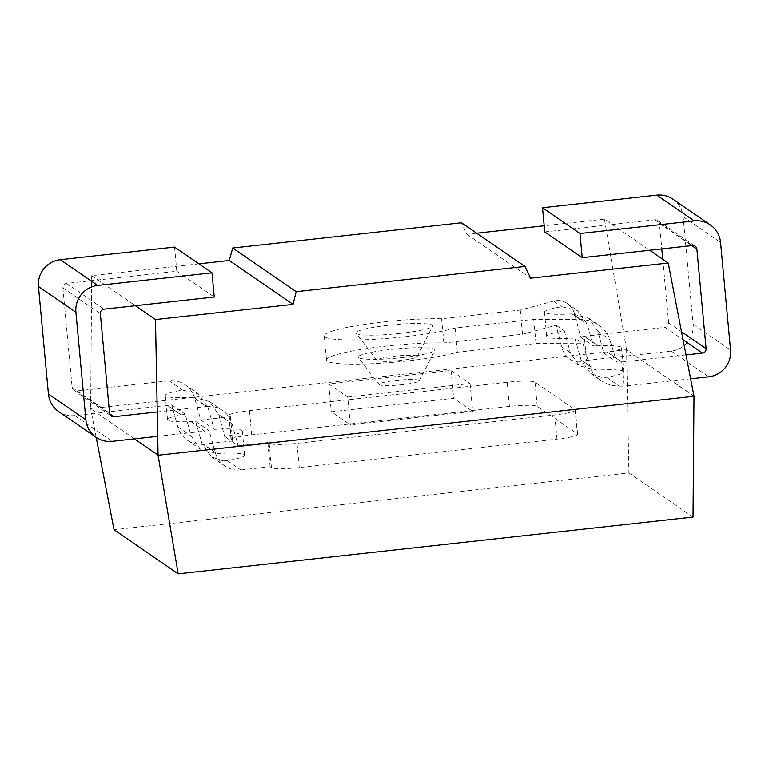 <?xml version="1.0" encoding="UTF-8"?>
<svg xmlns="http://www.w3.org/2000/svg" width="769" height="769" viewBox="0 0 769 769"><rect width="100%" height="100%" fill="white"/><g stroke="black" fill="none" stroke-linecap="round" stroke-linejoin="round"><path stroke-width="0.58" stroke-dasharray="3.85 2.88" d="M607.866 352.442L621.727 361.978L616.623 361.959L609.788 339.465C608 333.813 604.405 329.094 599.022 325.306C593.399 321.529 587.16 319.596 580.307 319.5L533.753 319.337L455.085 328.007A70.373 8.459 174.7 0 1 376.627 339.158A70.373 8.459 174.7 0 1 324.268 335.822A70.373 8.459 174.7 0 1 365.708 324.191A70.373 8.459 174.7 0 1 441.598 318.731L520.277 310.061L553.545 301.092C558.448 299.852 562.956 300.592 567.07 303.342C571.031 306.139 573.722 310.243 575.154 315.636L580.624 337.207L584.277 336.216L598.138 345.781A36.72 4.412 174.7 0 1 621.506 347.723A36.72 4.412 174.7 0 1 607.875 352.471L607.866 352.442A36.72 4.412 174.7 0 1 603.819 353.154L597.888 331.276L588.66 318.183L572.107 313.858A36.72 4.412 174.7 0 1 544.452 312.137A36.72 4.412 174.7 0 1 561.755 306.735L577.432 310.465L587.055 323.826L593.428 346.002A36.72 4.412 174.7 0 1 598.138 345.752L584.277 336.216M400.245 333.381A38.556 4.633 174.7 0 1 356.095 333.227A38.556 4.633 174.7 0 1 393.92 324.71A38.556 4.633 174.7 0 1 432.659 326.123A38.556 4.633 174.7 0 1 400.245 333.381M441.598 318.731L443.838 342.936A70.373 8.459 -5.3 0 0 367.947 348.395A70.373 8.459 -5.3 0 0 326.517 360.027A70.373 8.459 -5.3 0 0 378.877 363.362A70.373 8.459 -5.3 0 0 457.324 352.202L536.003 343.532L583.017 343.695L589.842 366.188C591.64 371.84 595.225 376.56 600.618 380.347C606.241 384.125 612.48 386.067 619.324 386.163L623.976 386.173L621.736 361.997L607.875 352.471M455.085 328.007L457.324 352.202M520.277 310.061L522.516 334.255L443.838 342.936M662.763 259.24L668.665 322.874A4.076 4.008 124.5 0 1 665.022 327.344L584.277 336.245L586.526 360.421L583.2 361.315C578.298 362.555 573.789 361.815 569.675 359.065C565.724 356.268 563.033 352.164 561.601 346.771L556.122 325.2L522.516 334.255M621.727 361.978L686.015 354.913M533.753 319.337L536.003 343.532M402.37 384.683A20.196 2.422 174.7 0 1 379.252 384.606A20.196 2.422 174.7 0 1 399.053 380.146A20.196 2.422 174.7 0 1 419.345 380.886A20.196 2.422 174.7 0 1 402.37 384.683M402.485 357.575A38.556 4.633 -5.3 0 0 434.898 350.318A38.556 4.633 -5.3 0 0 396.16 348.915A38.556 4.633 -5.3 0 0 358.344 357.422A38.556 4.633 -5.3 0 0 402.485 357.575M400.13 360.488A20.196 2.422 174.7 0 1 377.002 360.401A20.196 2.422 174.7 0 1 396.814 355.951A20.196 2.422 174.7 0 1 417.106 356.681A20.196 2.422 174.7 0 1 400.13 360.488M556.122 325.2L564.369 330.872A36.72 4.412 -5.3 0 0 546.692 336.332A36.72 4.412 -5.3 0 0 574.77 338.024L583.017 343.695M574.77 338.024L581.143 360.2L590.755 373.571L602.175 377.531L606.433 377.291A36.72 4.412 -5.3 0 0 623.746 371.898A36.72 4.412 -5.3 0 0 596.09 370.177L579.538 365.842L570.31 352.76L564.369 330.872M580.624 337.207L593.428 346.002M603.819 353.154L616.623 361.959M690.639 378.829L623.976 386.173M586.526 360.421L671.279 351.068A24.454 24.031 124.5 0 0 693.1 324.249L683.122 216.675A24.454 24.031 124.5 0 0 672.913 199.181M544.76 231.93L655.044 219.771A4.076 4.008 124.5 0 1 659.427 223.356L661.801 248.916M347.732 397.054L470.09 383.568L451.057 370.485L328.699 383.971L347.732 397.054L350.308 424.882L331.285 411.8L453.643 398.313L472.666 411.396L350.308 424.882M328.699 383.971L331.285 411.8M470.09 383.568L472.666 411.396M451.057 370.485L453.643 398.313M693.994 396.295L626.591 349.933L628.898 472.964L114.043 529.735M693.974 396.054L626.591 349.933M96.183 437.398L90.646 408.666L626.562 349.693M628.898 472.964L693.032 517.076M626.533 349.578L604.424 219.127L649.68 250.252M198.931 263.834L91.694 275.658L90.646 408.666M476.665 233.209L466.85 234.295L461.506 222.789M604.424 219.127L544.192 225.769M466.85 234.295L530.658 278.176M91.694 275.658L135.382 305.706M134.44 438.907L90.646 408.781M192.952 397.217A36.72 4.412 174.7 0 1 165.297 395.497A36.72 4.412 174.7 0 1 182.609 390.094L198.277 393.824L207.899 407.186L214.272 429.362A36.72 4.412 174.7 0 1 242.35 431.063A36.72 4.412 174.7 0 1 224.673 436.513L218.732 414.635L209.504 401.543L192.952 397.217L206.505 406.532A24.483 24.05 -55.5 0 1 232.046 423.796L238.198 445.818L224.673 436.513M223.02 460.891L227.288 460.65A36.72 4.412 -5.3 0 0 244.59 455.258A36.72 4.412 -5.3 0 0 216.935 453.537L200.382 449.211L191.154 436.119L185.214 414.231A36.72 4.412 -5.3 0 0 181.176 414.952L181.167 414.924A36.72 4.412 -5.3 0 0 167.536 419.672A36.72 4.412 -5.3 0 0 190.904 421.614L190.904 421.643A36.72 4.412 -5.3 0 0 195.614 421.383L201.987 443.559L211.61 456.93L223.02 460.891M174.563 247.08L176.803 271.255L66.519 283.415A4.076 4.008 124.5 0 0 62.885 287.885L72.113 387.393A4.076 4.008 124.5 0 0 76.506 390.979L169.055 380.78A24.483 24.05 124.5 0 1 194.595 398.034L200.747 420.066L230.412 416.788L229.104 415.894A24.483 2.941 174.7 0 1 228.816 415.491A24.483 2.941 174.7 0 1 249.444 410.656L507.165 382.241A24.483 2.941 174.7 0 1 534.993 382.164L575.068 409.723A24.483 2.941 174.7 0 1 575.356 410.117A24.483 2.941 174.7 0 1 554.728 414.952L297.007 443.367A24.483 2.941 174.7 0 1 269.179 443.453L267.872 442.55L238.198 445.818M200.747 420.066L214.272 429.362M190.904 421.643L204.765 431.169L157.703 436.34M190.904 421.614L204.765 431.149L209.149 430.688L195.614 421.383M230.412 416.788L232.661 440.993L231.344 440.089A24.483 2.941 -5.3 0 1 231.065 439.695A24.483 2.941 -5.3 0 1 251.694 434.86L509.414 406.445A24.483 2.941 -5.3 0 1 537.243 406.359L577.317 433.918A24.483 2.941 -5.3 0 1 577.606 434.312A24.483 2.941 -5.3 0 1 556.977 439.157L299.256 467.571A24.483 2.941 -5.3 0 1 271.428 467.648L270.111 466.745L240.841 469.974A24.483 24.05 -55.5 0 1 215.301 452.72L209.149 430.688M181.176 414.952L167.315 405.417L181.167 414.924M270.111 466.745L267.872 442.55M232.661 440.993L203.381 444.213L216.935 453.537M58.636 411.578A24.454 24.031 124.5 0 0 74.737 415.596L171.689 404.936L177.841 426.958A24.483 24.05 124.5 0 0 203.381 444.213M171.689 404.936L185.214 414.231M157.241 411.973L206.505 406.532M176.803 271.255L214.263 297.007M572.107 313.858L580.307 319.5M553.545 301.092L561.755 306.735M575.154 315.636L587.055 323.826M581.143 360.2L589.842 366.188M606.433 377.291L619.324 386.163M583.2 361.315L596.09 370.177M561.601 346.771L570.31 352.76M597.888 331.276L609.788 339.465M671.279 351.068L708.73 376.829M665.022 327.344L683.083 339.754M668.665 322.874L681.526 331.718M659.427 223.356L691.783 245.609M655.044 219.771L692.494 245.532M683.122 216.675L720.572 242.437M693.1 324.249L730.55 350.001M218.732 414.635L232.046 423.796M194.595 398.034L207.899 407.186M201.987 443.559L215.301 452.72M227.288 460.65L240.841 469.974M556.977 439.157L554.728 414.952M577.317 433.918L575.068 409.723M299.256 467.571L297.007 443.367M271.428 467.648L269.179 443.453M231.344 440.089L229.104 415.894M251.694 434.86L249.444 410.656M509.414 406.445L507.165 382.241M537.243 406.359L534.993 382.164M169.055 380.78L182.609 390.094M177.841 426.958L191.154 436.119M76.506 390.979L109.688 413.809M72.113 387.393L109.573 413.155M62.885 287.885L100.335 313.637M66.519 283.415L103.978 309.167M74.737 415.596L112.187 441.358M324.268 335.822L326.517 360.027M419.345 380.886L434.898 350.318M379.252 384.606L358.344 357.422M417.106 356.681L432.659 326.123M377.002 360.401L356.095 333.227M544.452 312.137L546.692 336.332M621.506 347.723L623.746 371.898M567.07 303.342L577.432 310.465M590.765 373.571L600.618 380.347M569.675 359.065L579.538 365.842M588.66 318.183L599.022 325.306M657.726 220.443L695.186 246.195M165.297 395.497L167.536 419.672M242.35 431.063L244.59 455.258M209.504 401.543L222.616 410.569M211.61 456.93L224.721 465.947M577.606 434.312L575.356 410.117M231.065 439.695L228.816 415.491M185.166 384.808L198.277 393.824M187.271 440.185L200.382 449.211M73.814 390.316L111.274 416.067"/><path stroke-width="1.15" d="M686.015 354.913L702.481 353.096A4.076 4.008 124.5 0 0 706.115 348.626L696.887 249.118A4.076 4.008 124.5 0 0 692.494 245.532L582.21 257.692L579.97 233.516L694.263 220.914A24.454 24.031 -55.5 0 1 720.572 242.437L730.55 350.001A24.454 24.031 -55.5 0 1 708.73 376.829L690.639 378.829M661.801 248.916L662.763 259.24M710.364 224.933L672.913 199.181A24.454 24.031 124.5 0 0 656.813 195.153L542.52 207.755L544.76 231.93L582.21 257.692M542.52 207.755L579.97 233.516M693.994 396.295L693.032 517.076L178.177 573.847L158.078 455.267L693.994 396.295M693.984 396.179L668.232 263.008L530.658 278.176L524.987 266.449L296.171 291.672L293.076 304.37L155.492 319.539L158.078 455.267M178.177 573.847L114.043 529.735L96.183 437.398M649.68 250.252L668.232 263.008M524.987 266.449L461.506 222.789L232.69 248.022L229.268 260.489L198.931 263.834M544.192 225.769L476.665 233.209M296.171 291.672L232.69 248.022M293.076 304.37L229.268 260.489M135.382 305.706L155.492 319.539M158.058 455.142L134.44 438.907M212.013 272.841L174.563 247.08L60.27 259.682A24.454 24.031 124.5 0 0 38.45 286.51L48.428 394.074A24.454 24.031 124.5 0 0 58.636 411.578L96.087 437.33A24.454 24.031 -55.5 0 1 85.878 419.836L75.9 312.262A24.454 24.031 -55.5 0 1 97.721 285.434L212.013 272.841L214.263 297.007L103.978 309.167A4.076 4.008 124.5 0 0 100.335 313.637L109.573 413.155A4.076 4.008 124.5 0 0 113.956 416.74L157.241 411.973M157.703 436.34L112.187 441.358A24.454 24.031 -55.5 0 1 96.087 437.33M683.083 339.754L702.481 353.096M681.526 331.718L706.115 348.626M691.783 245.609L696.887 249.118M656.813 195.153L694.263 220.914M109.688 413.809L113.956 416.74M60.27 259.682L97.721 285.434M38.45 286.51L75.9 312.262M48.428 394.074L85.878 419.836"/></g></svg>
